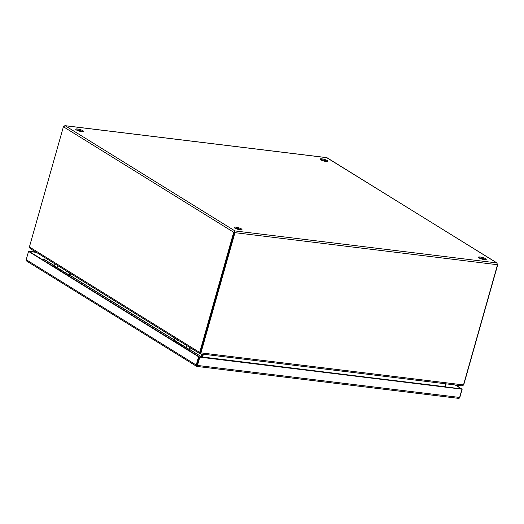 <?xml version="1.0" encoding="UTF-8"?>
<svg xmlns="http://www.w3.org/2000/svg" width="524" height="524" viewBox="0 0 524 524"><rect width="100%" height="100%" fill="white"/><g stroke="black" fill="none" stroke-linecap="round" stroke-linejoin="round"><path stroke-width="0.79" d="M58.446 266.041L57.633 266.395L57.234 265.288M67.544 271.681L66.731 272.028L66.332 270.928M60.817 271.039L61.655 270.836L61.95 271.74M54.974 263.886L54.404 265.884L69.24 275.08L69.803 273.076M53.965 266.795L54.365 265.989A0.472 0.373 121.8 0 0 54.404 265.884M69.24 275.08A0.472 0.373 -58.2 0 1 69.201 275.179L68.801 275.984M69.43 276.377L69.875 275.46A1.402 1.107 -58.2 0 0 69.993 275.172L70.465 273.489M178.33 340.325L177.518 340.672L177.119 339.572M187.428 345.958L186.616 346.312L186.217 345.211M180.708 345.323L181.546 345.12L181.835 346.023M174.859 338.17L174.296 340.168L189.125 349.357L189.688 347.36M173.857 341.078L174.256 340.266A0.472 0.373 121.8 0 0 174.296 340.168M189.125 349.357A0.472 0.373 -58.2 0 1 189.085 349.462L188.686 350.268M189.315 350.654L189.767 349.744A1.402 1.107 -58.2 0 0 189.878 349.449L190.35 347.772M77.487 128.996A4.081 0.865 15.8 0 0 75.705 129.212A4.081 0.865 15.8 0 0 77.65 130.561A4.081 0.865 15.8 0 0 81.77 131.648A4.081 0.865 15.8 0 0 83.558 131.432A4.081 0.865 15.8 0 0 81.613 130.083A4.081 0.865 15.8 0 0 77.487 128.996M82.844 131.707A4.081 0.865 15.8 0 0 77.244 129.873A4.081 0.865 15.8 0 0 76.17 129.814M235.911 227.154A4.081 0.865 15.8 0 0 234.123 227.37A4.081 0.865 15.8 0 0 236.069 228.719A4.081 0.865 15.8 0 0 240.189 229.807A4.081 0.865 15.8 0 0 241.977 229.597A4.081 0.865 15.8 0 0 240.031 228.241A4.081 0.865 15.8 0 0 235.911 227.154M241.263 229.866A4.081 0.865 15.8 0 0 235.662 228.032A4.081 0.865 15.8 0 0 234.595 227.979M321.756 158.824A4.081 0.865 15.8 0 0 319.968 159.041A4.081 0.865 15.8 0 0 321.913 160.39A4.081 0.865 15.8 0 0 326.039 161.477A4.081 0.865 15.8 0 0 327.821 161.261A4.081 0.865 15.8 0 0 325.876 159.912A4.081 0.865 15.8 0 0 321.756 158.824M327.107 161.53A4.081 0.865 15.8 0 0 321.507 159.696A4.081 0.865 15.8 0 0 320.439 159.643M480.174 256.983A4.081 0.865 15.8 0 0 478.392 257.199A4.081 0.865 15.8 0 0 480.338 258.548A4.081 0.865 15.8 0 0 484.458 259.635A4.081 0.865 15.8 0 0 486.246 259.419A4.081 0.865 15.8 0 0 484.3 258.07A4.081 0.865 15.8 0 0 480.174 256.983M485.532 259.688A4.081 0.865 15.8 0 0 479.932 257.854A4.081 0.865 15.8 0 0 478.857 257.801M64.085 125.976L65.179 125.727L63.417 126.756L233.711 232.27L234.968 230.933L234.948 232.663L497.512 264.725L496.772 262.904L497.171 263.048L326.688 157.659M199.958 351.525A4.081 2.365 97 0 1 199.631 352.436L200.378 352.528A4.081 2.365 -83 0 0 200.712 351.617L199.958 351.525L233.711 232.27L234.464 232.361L234.968 230.933L65.179 125.727L326.976 157.698L496.772 262.904L497.525 264.482M463.524 384.655L463.701 384.675A4.081 2.365 -83 0 0 464.035 383.771L497.78 264.515M30.078 248.461L199.814 353.635L199.631 352.436L29.475 247.001A4.081 2.365 97 0 1 29.671 246.018L63.417 126.756M497.512 264.725L463.766 383.987A4.081 3.21 -58.2 0 1 463.399 384.917L201.039 352.881A4.081 3.21 -58.2 0 1 201.203 351.925L234.948 232.663L234.464 232.361L234.719 231.811M463.701 384.675L463.046 385.461M326.013 161.471L326.144 161.006L326.013 161.471M29.475 247.001L30.53 248.645M200.712 351.617L234.464 232.361L200.718 351.624A4.081 3.21 121.8 0 0 200.548 352.58L201.039 352.881L200.482 353.864L462.142 385.808L463.399 384.917M200.489 353.431A310.201 65.461 -164.2 0 0 200.351 353.576A4.081 0.865 15.8 0 1 200.089 353.707L200.338 352.829A4.081 0.865 -164.2 0 0 200.561 352.737M200.41 353.733A4.081 0.865 15.8 0 0 200.397 353.766A4.081 0.865 15.8 0 0 200.391 353.805L200.568 352.888M445.459 386.909L446.127 383.856M201 357.06L201.838 354.028M54.463 265.675L43.839 259.092L44.357 257.31M445.151 386.876L202.592 357.014L203.397 354.217M445.118 386.627L445.891 383.83M43.839 259.092L43.145 260.087M202.592 354.119L201.897 356.556L201.144 356.464M202.631 356.936L202.14 356.634L202.847 354.152M202.1 356.713L202.592 357.014L201.989 357.014L202.14 356.634M201.897 356.556L201.131 356.556L189.845 349.56M202.474 357.244L445.145 386.738M201.884 356.648L201.74 357.152M189.806 349.659L201.806 356.962M455.173 384.957L461.474 388.867L199.317 356.857L199.808 357.158L197.463 365.438A1.402 0.812 97 0 1 196.821 366.335L196.421 366.204L199.317 356.857L29.292 251.507L28.545 251.415L26.2 259.694A1.402 1.107 121.8 0 0 26.396 260.86L27.202 261.306M198.563 356.765L199.317 356.857L196.736 366.348L196.421 366.204A1.402 1.107 -58.2 0 1 196.225 365.038L198.563 356.765L28.545 251.415M28.741 251.441L36.385 252.372M196.736 366.348L196.782 365.811M455.926 385.055L461.965 389.168L199.808 357.158M458.978 398.345L458.133 398.266L458.978 398.345A1.402 0.812 -83 0 0 459.62 397.447L461.965 389.168M462.227 388.959L459.889 397.231A1.402 1.107 -58.2 0 1 459.214 398.188M28.807 251.206L35.901 252.07M69.201 275.179L54.365 265.989M189.085 349.462L174.256 340.266M496.772 262.904L234.968 230.933M201.203 351.925L200.718 351.624M200.351 353.576L200.561 352.829M174.354 339.958L69.954 275.277M174.322 340.063L69.921 275.375M54.437 265.779L43.774 259.17M180.583 345.251L179.68 344.301A3.714 2.921 121.8 0 0 178.481 343.947M174.243 341.321A3.714 2.921 -58.2 0 1 175.442 341.674A3.714 2.921 -58.2 0 1 175.54 341.733M179.581 344.242A3.714 2.921 121.8 0 0 179.483 344.176A3.714 2.921 121.8 0 0 178.284 343.823M174.44 341.445A3.714 2.921 -58.2 0 1 175.638 341.799L176.542 342.742M60.699 270.967L59.795 270.017A3.714 2.921 121.8 0 0 58.826 269.683A3.714 2.921 121.8 0 0 58.596 269.663M54.352 267.037A3.714 2.921 -58.2 0 1 54.588 267.05A3.714 2.921 -58.2 0 1 55.551 267.391A3.714 2.921 -58.2 0 1 55.649 267.456M59.69 269.958A3.714 2.921 121.8 0 0 59.592 269.893A3.714 2.921 121.8 0 0 58.629 269.559A3.714 2.921 121.8 0 0 58.393 269.539M54.555 267.161A3.714 2.921 -58.2 0 1 54.784 267.175A3.714 2.921 -58.2 0 1 55.754 267.515L56.657 268.458M459.62 397.447L197.463 365.438M196.225 365.038L26.2 259.694M237.876 229.329L238.099 228.549M326.838 157.632L64.91 125.649M200.397 353.766L200.574 353.137M175.638 341.799L174.191 341.288M179.68 344.301L178.232 343.79M55.754 267.515L54.3 267.004M59.795 270.017L58.341 269.506M196.769 366.4L458.507 398.358M26.698 261.083L196.52 366.309"/></g></svg>
